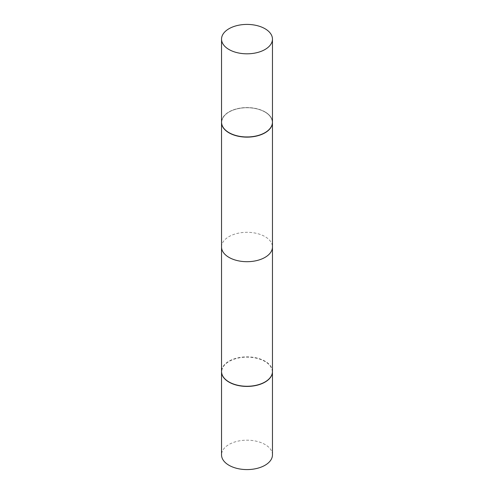 <?xml version="1.0" encoding="UTF-8"?>
<svg xmlns="http://www.w3.org/2000/svg" width="494" height="494" viewBox="0 0 494 494"><rect width="100%" height="100%" fill="white"/><g stroke="black" fill="none" stroke-linecap="round" stroke-linejoin="round"><path stroke-width="0.37" stroke-dasharray="2.47 1.85" d="M272.46 454.881A25.46 14.697 0 0 0 265 444.489A25.46 14.697 0 0 0 237.256 441.303A25.46 14.697 0 0 0 221.54 454.881M272.46 371.649A25.46 14.697 0 0 0 265 361.336A25.46 14.697 0 0 0 237.324 358.131A25.46 14.697 0 0 0 221.54 371.649M265 112.045A25.46 14.697 0 0 0 228.994 112.045A25.46 14.697 0 0 0 221.54 122.351A25.46 14.697 0 0 1 228.994 112.045A25.46 14.697 0 0 1 265 112.045A25.46 14.697 0 0 0 265 112.045A25.46 14.697 0 0 0 265 112.045L264.858 111.959A25.256 14.579 0 0 0 229.142 111.959A25.256 14.579 0 0 0 229.142 132.583A25.256 14.579 0 0 0 264.858 132.583A25.256 14.579 0 0 0 264.858 111.959L264.858 111.959A25.256 14.579 0 0 0 229.142 111.959A25.256 14.579 0 0 0 229.142 132.583A25.256 14.579 0 0 0 264.858 132.583A25.256 14.579 0 0 0 264.858 111.959L265 112.045A25.46 14.697 0 0 1 272.46 122.351A25.46 14.697 0 0 0 265.006 112.045L265.006 112.045M221.54 247A25.46 14.697 180 0 1 237.256 233.421A25.46 14.697 180 0 1 265 236.607A25.46 14.697 180 0 1 272.46 247M265 111.879A25.46 14.697 0 0 0 237.256 108.692A25.46 14.697 0 0 0 221.54 122.271A25.46 14.697 0 0 1 237.256 108.692A25.46 14.697 0 0 1 265 111.879A25.46 14.697 0 0 1 272.46 122.271A25.46 14.697 0 0 0 265 111.879M264.932 381.998A25.256 14.579 0 0 0 264.858 361.417A25.256 14.579 0 0 0 229.142 361.417A25.256 14.579 0 0 0 229.142 382.041M272.46 371.562A25.46 14.697 0 0 0 265 361.17A25.46 14.697 0 0 0 237.256 357.983A25.46 14.697 0 0 0 221.54 371.562"/><path stroke-width="0.74" d="M221.54 371.649A25.46 14.697 0 0 0 221.54 371.729L221.54 454.881A25.46 14.697 0 0 0 229 465.28A25.46 14.697 0 0 0 256.744 468.466A25.46 14.697 0 0 0 272.46 454.881L272.46 371.729A25.46 14.697 0 0 0 272.46 371.649M221.54 371.729A25.46 14.697 0 0 0 229 382.121A25.46 14.697 0 0 0 256.744 385.308A25.46 14.697 0 0 0 272.46 371.729M229.142 382.041L228.994 381.955A25.46 14.697 0 0 1 221.54 371.562L221.54 122.438A25.46 14.697 0 0 1 221.54 122.351A25.46 14.697 0 0 0 221.54 122.438A25.46 14.697 0 0 0 229 132.83A25.46 14.697 0 0 0 256.744 136.017A25.46 14.697 0 0 0 272.46 122.438A25.46 14.697 0 0 0 272.46 122.351A25.46 14.697 0 0 1 272.46 122.438L272.46 247A25.46 14.697 180 0 1 256.744 260.579A25.46 14.697 180 0 1 229 257.393A25.46 14.697 180 0 1 221.54 247L221.54 122.438A25.46 14.697 0 0 0 229 132.83A25.46 14.697 0 0 0 256.744 136.017A25.46 14.697 0 0 0 272.46 122.438L272.46 371.562A25.46 14.697 0 0 1 265.006 381.955A25.46 14.697 0 0 1 229 381.955A25.46 14.697 0 0 0 229 381.955L229.142 382.041A25.256 14.579 0 0 0 264.858 382.041A25.256 14.579 0 0 0 264.932 381.998M265 28.72A25.46 14.697 0 0 0 237.256 25.534A25.46 14.697 0 0 0 221.54 39.119A25.46 14.697 0 0 0 229 49.511A25.46 14.697 0 0 0 256.744 52.697A25.46 14.697 0 0 0 272.46 39.119A25.46 14.697 0 0 0 265 28.72A25.46 14.697 0 0 0 237.256 25.534A25.46 14.697 0 0 0 221.54 39.119A25.46 14.697 0 0 0 229 49.511A25.46 14.697 0 0 0 256.744 52.697A25.46 14.697 0 0 0 272.46 39.119A25.46 14.697 0 0 0 265 28.72M221.54 122.271A25.46 14.697 0 0 0 229 132.664A25.46 14.697 0 0 0 256.744 135.85A25.46 14.697 0 0 0 272.46 122.271A25.46 14.697 0 0 1 256.744 135.85A25.46 14.697 0 0 1 229 132.664A25.46 14.697 0 0 1 221.54 122.271L221.54 39.119L221.54 122.271M272.46 39.119L272.46 122.271L272.46 39.119"/></g></svg>
